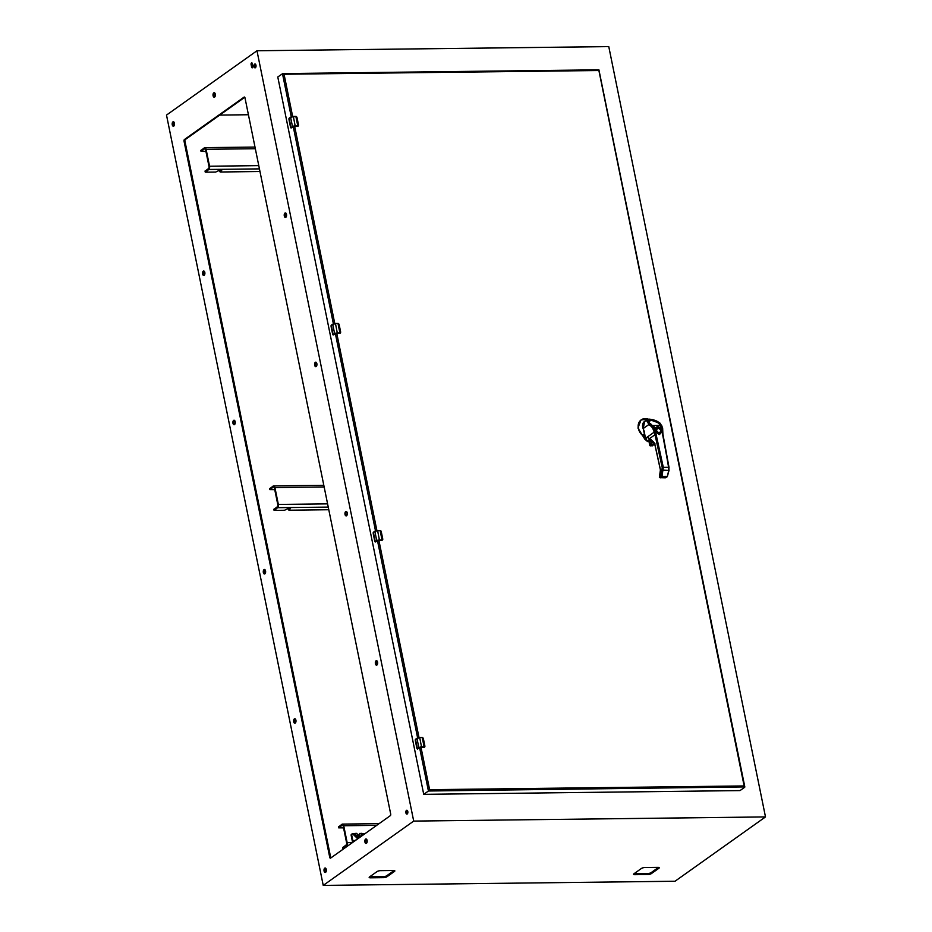 <?xml version="1.0" encoding="UTF-8"?>
<svg xmlns="http://www.w3.org/2000/svg" width="932" height="932" viewBox="0 0 932 932"><rect width="100%" height="100%" fill="white"/><g stroke="black" fill="none" stroke-linecap="round" stroke-linejoin="round"><path stroke-width="1.4" d="M419.61 747.65L428.429 791L429.605 789.672L420.984 747.278M292.648 116.477L284.05 74.234L282.478 73.64L291.262 116.826M598.892 69.83L282.711 73.581L277.783 76.983L423.734 794.344L428.429 791L744.819 786.911L598.927 69.865M423.734 794.344L740.02 790.592L744.715 787.26L744.144 785.944L429.605 789.672M283.048 73.628L598.763 69.9L744.144 785.944M382.341 539.896L382.819 539.197L382.528 540.059A1.025 0.827 -125.4 0 1 382.132 540.187L382.341 539.896A2.563 0.746 168.5 0 0 382.015 539.884L379.487 539.919A2.05 0.594 168.5 0 0 376.738 540.653L374.839 531.31A2.05 0.594 -11.5 0 1 377.588 530.576L379.44 540.117L375.281 541.69L373.382 532.347L374.874 531.182L380.116 530.553L382.015 539.884L379.44 540.117M374.839 531.24L373.429 532.219L377.483 530.483L380.116 530.553A2.563 0.746 -11.5 0 1 380.431 530.553L382.819 539.197L382.271 540.094A2.412 0.699 168.5 0 0 381.969 540.082M380.431 530.553L381.118 531.17M382.574 540.024A1.025 0.827 -125.4 0 1 382.528 540.059L377.157 540.793L375.34 542.016L374.781 541.329L375.235 541.993M373.219 532.487L373.382 532.347A2.563 0.746 168.5 0 0 373.219 532.487L373.219 533.617L373.324 532.323A2.412 0.699 -11.5 0 1 373.382 532.277M327.586 503.863L278.353 504.445L274.917 487.529L324.15 486.947M269.756 488.706L273.192 486.026A2.528 1.328 89.3 0 1 273.647 485.875A2.528 1.328 89.3 0 1 274.917 487.529M274.754 489.661L269.837 489.626L273.391 487.028A1.468 0.769 89.3 0 1 273.659 486.947A1.468 0.769 89.3 0 1 274.392 487.902L277.829 504.818A1.468 0.769 -90.7 0 1 277.398 506.693L273.961 509.361M278.353 504.445A2.528 1.328 89.3 0 1 277.596 507.695L274.358 510.387L284.516 510.258L288.151 508.569L290.516 508.569L288.862 509.769L289.328 510.212L328.786 509.734M288.862 509.769L288.745 509.175M424.456 746.916L424.934 746.217L424.654 747.091A1.025 0.827 -125.4 0 1 424.258 747.208L424.456 746.916A2.563 0.746 168.5 0 0 424.142 746.916L421.613 746.94A2.05 0.594 168.5 0 0 418.852 747.674L416.953 738.342A2.05 0.594 -11.5 0 1 419.715 737.596L421.567 747.138L417.408 748.711L415.497 739.367L419.633 737.503L422.243 737.573L424.142 746.916L421.567 747.138M416.965 738.261L415.544 739.239L419.61 737.515L422.243 737.573A2.563 0.746 -11.5 0 1 422.557 737.573L424.934 746.217L424.386 747.115A2.412 0.699 168.5 0 0 424.095 747.115M422.557 737.573L423.233 738.191M424.701 747.056A1.025 0.827 -125.4 0 1 424.654 747.091L419.284 747.813L417.466 749.037L416.895 748.349L417.35 749.025M415.334 739.507L415.497 739.367A2.563 0.746 168.5 0 0 415.334 739.507L415.334 740.649L415.451 739.356A2.412 0.699 -11.5 0 1 415.509 739.297M298.1 125.843L298.555 125.133L298.298 126.018A1.025 0.827 -125.4 0 1 297.89 126.146L298.1 125.843A2.563 0.746 168.5 0 0 297.786 125.843L295.246 125.867A2.05 0.594 168.5 0 0 292.497 126.601L290.598 117.269A2.05 0.594 -11.5 0 1 293.347 116.535L295.211 126.065L291.04 127.637L289.141 118.294L293.277 116.43L295.875 116.5L297.786 125.843L295.211 126.065M288.978 118.434L288.978 119.576L289.141 118.294A2.563 0.746 168.5 0 0 288.978 118.434L290.702 117.117L295.875 116.5A2.563 0.746 -11.5 0 1 296.201 116.512L298.578 125.156L298.03 126.041A2.412 0.699 168.5 0 0 297.739 126.041M296.201 116.512L296.877 117.117M298.345 125.983A1.025 0.827 -125.4 0 1 298.298 126.018L292.916 126.74L291.099 127.975L290.539 127.276L290.994 127.952M352.424 842.598L347.17 842.668L343.722 825.74L376.691 825.356M338.572 826.917L341.997 824.249A2.528 1.328 89.3 0 1 342.452 824.098A2.528 1.328 89.3 0 1 343.722 825.74M343.558 827.884L338.654 827.849L342.207 825.251A1.468 0.769 89.3 0 1 342.463 825.158A1.468 0.769 89.3 0 1 343.197 826.113L346.646 843.029A1.468 0.769 -90.7 0 1 346.203 844.916L342.778 847.584M347.17 842.668A2.528 1.328 89.3 0 1 346.413 845.918L342.941 848.388L344.001 848.598M323.229 885.4L166.502 115.079L256.976 50.759L413.703 821.092L323.229 885.4L675.024 881.241L765.498 816.921L608.771 46.6L256.976 50.759M215.292 94.179A2.248 1.177 -90.7 0 0 214.162 92.711A2.248 1.177 -90.7 0 0 213.009 94.971A2.248 1.177 -90.7 0 0 214.22 97.208A2.248 1.177 -90.7 0 0 215.292 94.179M255.974 65.252A1.922 1.014 -90.7 0 0 255.007 64.005A1.922 1.014 -90.7 0 0 254.017 65.939A1.922 1.014 -90.7 0 0 255.053 67.85A1.922 1.014 -90.7 0 0 255.974 65.252M204.819 272.459A2.248 1.177 -90.7 0 0 203.689 270.991A2.248 1.177 -90.7 0 0 202.535 273.251A2.248 1.177 -90.7 0 0 203.747 275.488A2.248 1.177 -90.7 0 0 204.819 272.459M286.497 214.395A2.248 1.177 -90.7 0 0 285.367 212.927A2.248 1.177 -90.7 0 0 284.213 215.187A2.248 1.177 -90.7 0 0 285.425 217.424A2.248 1.177 -90.7 0 0 286.497 214.395M235.179 421.707A2.248 1.177 -90.7 0 0 234.049 420.239A2.248 1.177 -90.7 0 0 232.895 422.499A2.248 1.177 -90.7 0 0 234.107 424.736A2.248 1.177 -90.7 0 0 235.179 421.707M316.857 363.643A2.248 1.177 -90.7 0 0 315.738 362.175A2.248 1.177 -90.7 0 0 314.585 364.435A2.248 1.177 -90.7 0 0 315.785 366.672A2.248 1.177 -90.7 0 0 316.857 363.643M265.55 570.955A2.248 1.177 -90.7 0 0 264.42 569.487A2.248 1.177 -90.7 0 0 263.267 571.747A2.248 1.177 -90.7 0 0 264.467 573.984A2.248 1.177 -90.7 0 0 265.55 570.955M347.228 512.891A2.248 1.177 -90.7 0 0 346.098 511.435A2.248 1.177 -90.7 0 0 344.945 513.695A2.248 1.177 -90.7 0 0 346.156 515.92A2.248 1.177 -90.7 0 0 347.228 512.891M174.447 123.21A2.248 1.177 -90.7 0 0 173.329 121.743A2.248 1.177 -90.7 0 0 172.175 124.003A2.248 1.177 -90.7 0 0 173.375 126.239A2.248 1.177 -90.7 0 0 174.447 123.21M252.362 63.691A1.282 0.676 -90.7 0 0 251.722 62.852A1.282 0.676 -90.7 0 0 251.104 64.588L251.593 66.987A1.282 0.676 -90.7 0 0 252.234 67.826A1.282 0.676 -90.7 0 0 252.852 66.102L252.362 63.691M244.988 97.86A1.282 0.676 -90.7 0 0 244.347 97.033A1.282 0.676 -90.7 0 0 244.114 97.103L184.42 139.532A1.282 0.676 -90.7 0 0 184.035 141.186L329.742 857.347A1.282 0.676 -90.7 0 0 330.394 858.186A1.282 0.676 -90.7 0 0 330.615 858.104L390.31 815.675A1.282 0.676 -90.7 0 0 390.694 814.02L244.988 97.86M407.797 811.504A1.922 1.014 -90.7 0 0 406.83 810.246A1.922 1.014 -90.7 0 0 405.839 812.191A1.922 1.014 -90.7 0 0 406.876 814.102A1.922 1.014 -90.7 0 0 407.797 811.504M367.115 840.431A2.248 1.177 -90.7 0 0 365.985 838.963A2.248 1.177 -90.7 0 0 364.831 841.223A2.248 1.177 -90.7 0 0 366.043 843.448A2.248 1.177 -90.7 0 0 367.115 840.431M326.27 869.451A2.248 1.177 -90.7 0 0 325.152 867.995A2.248 1.177 -90.7 0 0 323.998 870.255A2.248 1.177 -90.7 0 0 325.198 872.48A2.248 1.177 -90.7 0 0 326.27 869.451M377.588 662.151A2.248 1.177 -90.7 0 0 376.47 660.683A2.248 1.177 -90.7 0 0 375.316 662.943A2.248 1.177 -90.7 0 0 376.516 665.168A2.248 1.177 -90.7 0 0 377.588 662.151M295.91 720.203A2.248 1.177 -90.7 0 0 294.78 718.735A2.248 1.177 -90.7 0 0 293.627 721.007A2.248 1.177 -90.7 0 0 294.838 723.232A2.248 1.177 -90.7 0 0 295.91 720.203M413.703 821.092L765.498 816.921M394.516 871.385A2.563 0.746 168.5 0 0 394.853 870.896A2.563 0.746 168.5 0 0 393.584 870.511L380.477 870.663A2.563 0.746 168.5 0 0 377.041 871.583L369.491 876.942A2.563 0.746 168.5 0 0 369.165 877.431A2.563 0.746 168.5 0 0 370.423 877.816L383.541 877.664A2.563 0.746 168.5 0 0 386.978 876.744L394.516 871.385L394.353 870.581M658.912 868.251A2.563 0.746 168.5 0 0 659.239 867.762A2.563 0.746 168.5 0 0 657.98 867.377L644.874 867.541A2.563 0.746 168.5 0 0 641.426 868.461L633.888 873.82A2.563 0.746 168.5 0 0 633.562 874.298A2.563 0.746 168.5 0 0 634.82 874.682L647.926 874.531A2.563 0.746 168.5 0 0 651.375 873.61L658.912 868.251L658.749 867.447M214.616 92.874A2.248 1.177 -90.7 0 0 213.917 94.959A2.248 1.177 -90.7 0 0 214.663 97.021M255.461 64.203A1.922 1.014 -90.7 0 0 254.925 65.927A1.922 1.014 -90.7 0 0 255.508 67.64M204.143 271.154A2.248 1.177 -90.7 0 0 203.444 273.239A2.248 1.177 -90.7 0 0 204.19 275.301M285.821 213.102A2.248 1.177 -90.7 0 0 285.122 215.175A2.248 1.177 -90.7 0 0 285.879 217.249M234.515 420.414A2.248 1.177 -90.7 0 0 233.804 422.487A2.248 1.177 -90.7 0 0 234.561 424.561M316.193 362.35A2.248 1.177 -90.7 0 0 315.494 364.435A2.248 1.177 -90.7 0 0 316.239 366.497M264.874 569.662A2.248 1.177 -90.7 0 0 264.175 571.735A2.248 1.177 -90.7 0 0 264.921 573.809M346.553 511.598A2.248 1.177 -90.7 0 0 345.854 513.683A2.248 1.177 -90.7 0 0 346.599 515.745M173.783 121.906A2.248 1.177 -90.7 0 0 173.084 123.991A2.248 1.177 -90.7 0 0 173.83 126.053M252.176 63.19A1.282 0.676 -90.7 0 0 252.013 64.576L252.502 66.987A1.282 0.676 -90.7 0 0 252.689 67.488M244.755 97.289L185.328 139.52A1.282 0.676 -90.7 0 0 184.944 141.175L330.65 857.335A1.282 0.676 -90.7 0 0 330.883 857.918M407.284 810.456A1.922 1.014 -90.7 0 0 406.748 812.18A1.922 1.014 -90.7 0 0 407.331 813.892M366.451 839.126A2.248 1.177 -90.7 0 0 365.74 841.212A2.248 1.177 -90.7 0 0 366.497 843.274M325.606 868.158A2.248 1.177 -90.7 0 0 324.907 870.243A2.248 1.177 -90.7 0 0 325.652 872.305M376.924 660.846A2.248 1.177 -90.7 0 0 376.213 662.932A2.248 1.177 -90.7 0 0 376.971 664.994M295.246 718.91A2.248 1.177 -90.7 0 0 294.535 720.995A2.248 1.177 -90.7 0 0 295.293 723.057M369.713 876.791A2.563 0.746 168.5 0 0 370.225 876.814L383.332 876.663A2.563 0.746 168.5 0 0 386.768 875.742L394.096 870.535M634.109 873.657A2.563 0.746 168.5 0 0 634.61 873.68L647.728 873.529A2.563 0.746 168.5 0 0 651.165 872.608L658.493 867.401M219.719 115.09L248.425 114.741M258.781 165.64L209.549 166.222L206.1 149.306L255.333 148.724M200.951 150.483L204.376 147.815A2.528 1.328 89.3 0 1 204.83 147.652A2.528 1.328 89.3 0 1 206.1 149.306M205.937 151.45L201.032 151.403L204.586 148.817A1.468 0.769 89.3 0 1 204.842 148.724A1.468 0.769 89.3 0 1 205.576 149.679L209.024 166.595A1.468 0.769 -90.7 0 1 208.582 168.482L205.156 171.15M209.549 166.222A2.528 1.328 89.3 0 1 208.791 169.473L205.541 172.164L215.711 172.047L219.335 170.346L221.711 170.358L220.045 171.558L220.511 171.989L259.97 171.523M220.045 171.558L219.929 170.952M649.208 441.791L644.979 439.438L637.942 428.021L641.006 420.006M643.325 436.456L643.651 434.394L644.431 436.665L643.663 435.931A10.194 8.155 -125.4 0 1 638.723 423.722A10.194 8.155 -125.4 0 1 648.486 419.214L641.158 419.889A10.31 8.248 -125.4 0 1 645.934 418.654M643.779 436.036L644.979 439.438M648.159 441.803L648.672 440.999L647.332 440.929M647.926 440.894L649.429 440.871M650.489 439.648L649.278 441.628L649.721 445.31L654.392 444.762L654.8 443.982M647.682 440.836L647.507 440.918A8.085 6.466 54.6 0 1 647.693 440.824L649.185 439.764A8.085 6.466 54.6 0 0 648.987 439.857L651.2 439.578M651.957 441.081L652.004 443.073M654.148 442.479L653.216 443.015L652.365 441.174M651.887 440.766L652.051 441.325C651.829 444.82 651.014 445.38 649.604 443.015L650.699 439.753M649.988 439.158L647.857 437.225L645.608 438.821A12.128 9.704 54.6 0 0 645.445 438.378L647.344 440.906A3.239 2.586 -125.4 0 1 645.608 438.821L645.678 438.856M644.804 436.502L643.651 434.394L644.525 435.046M644.14 430.864L645.457 438.413L643.185 428.569L648.707 424.643L646.901 419.784L649.266 419.19L660.054 423.629L662.233 427.741L661.755 431.411M651.363 444.82L653.542 444.983L651.852 445.356M652.703 442.572L652.715 441.465M653.216 443.015L652.924 442.385L653.705 442.385M655.068 443.912L654.392 444.762M649.79 445.38L654.404 444.879M651.724 443.958L649.872 442.945L650.92 439.951M651.421 444.249L651.981 441.372M662.268 431.365L662.897 434.044L662.64 428.021L660.404 423.827C660.741 423.314 658.481 421.986 653.635 419.854L649.406 419.144L644.699 421.346L643.185 428.569M649.557 419.19L650.21 419.225M662.745 433.939A12.128 9.704 -125.4 0 1 662.582 432.017L662.536 428.172L661.685 427.811M662.058 426.355L661.627 425.493L662.058 426.355M660.485 424.503L659.635 424.002M649.313 438.96L647.857 437.225L649.977 439.147M649.126 438.424L653.192 441.593L655.079 445.263L660.473 469.833L659.658 476.73M659.472 475.949L659.495 477.091A0.804 0.652 54.6 0 0 660.345 477.825L661.755 476.823L660.916 476.077L662.233 467.643L654.916 434.289A12.128 9.704 -125.4 0 0 654.252 432.122L655.289 431.667L653.763 427.846L652.726 428.289L654.252 432.122L645.445 438.378M655.289 431.434L652.132 425.598L651.41 426.483L652.726 428.289M653.763 427.846L649.441 423.757L648.707 424.643L651.41 426.483M649.721 424.048L648.614 423.058C646.237 420.763 646.563 419.482 649.592 419.214L649.266 419.19M649.476 438.692L656 433.986L655.289 431.667L659.378 434.568L662.268 431.586M648.882 423.361L648.614 423.058C642.334 418.619 655.289 418.456 659.285 422.93L659.565 423.932M662.501 433.904L668.757 467.27L668.687 470.369L669.048 467.561M662.233 470.112L668.687 470.369L667.533 476.007L665.576 477.767A0.804 0.652 54.6 0 0 666.089 477.405M667.23 476.334L662 476.392L663.316 467.34L668.757 467.27M659.763 434.23L655.324 431.516L659.763 434.23L661.767 431.667L661.452 426.355M653.192 441.593L654.043 442.595M648.276 422.732L647.542 421.252L652.307 420.076L658.877 423.245M654.043 428.079L655.114 428.976L657.153 428.044C655.079 430.328 655.685 432.133 658.971 433.473C661.708 432.064 661.58 430.246 658.586 428.021L660.998 428.906L660.765 425.796M651.282 420.204L648.66 420.682L648.59 422.569L652.75 425.982M660.171 428.289L661.405 428.464L661.138 426.274L659.169 423.757C656.978 421.683 654.124 420.483 650.594 420.146L648.754 420.612L648.59 422.569M654.381 428.184L655.114 428.976L655.546 427.986C656.734 426.355 658.388 426.332 660.508 427.928L661.405 428.103L661.149 426.402M654.334 428.068L652.843 425.982M652.703 425.889L650.559 423.734C648.579 423.303 648.637 422.126 650.722 420.181C657.188 422.056 659.926 423.21 658.947 423.652L659.239 424.002M658.947 423.652L660.893 426.11M657.153 428.044L658.586 428.021M659.833 428.009L655.907 428.056M655.511 428.638L653.111 425.505L660.473 425.411M658.202 428.219C661.196 429.71 661.499 431.248 659.134 432.809C656.128 431.306 655.825 429.78 658.202 428.219M351.795 834.152A1.282 1.025 54.6 0 0 351.154 835.34L351.679 834.967L352.809 840.524A1.468 0.769 -90.7 0 0 353.543 841.479A1.468 0.769 -90.7 0 0 353.799 841.386L361.406 836.225M352.925 842.248A2.528 1.328 89.3 0 1 352.284 840.897L351.154 835.34M367.022 842.423L366.66 842.388A2.528 1.328 -90.7 0 0 367.068 842.26L365.892 842.248M362.385 835.526A2.563 0.746 168.5 0 0 361.36 836.016M351.679 834.967A1.282 1.025 -125.4 0 1 352.529 833.756L357.643 838.649M362.758 835.258L362.665 833.639L363.445 833.627A1.282 1.025 -125.4 0 1 364.412 834.082M359.193 834.979A1.794 1.433 -125.4 0 0 359.449 833.721L361.418 833.336C363.27 837.216 355.197 837.309 355.465 833.406L353.298 833.744M362.665 833.639L361.884 833.406A4.182 3.344 -125.4 0 1 361.616 835.853M355.465 833.406L356.909 833.383A1.794 1.433 -125.4 0 0 359.973 833.348M340.215 332.875L340.681 332.153L340.413 333.039A1.025 0.827 -125.4 0 1 340.017 333.167L340.215 332.875A2.563 0.746 168.5 0 0 339.9 332.864L337.372 332.899A2.05 0.594 168.5 0 0 334.623 333.633L332.712 324.289A2.05 0.594 -11.5 0 1 335.473 323.555L337.326 333.097L333.167 334.658L331.268 325.326L335.392 323.451L338.001 323.52L339.9 332.864L337.326 333.097M332.724 324.208L331.303 325.198L335.392 323.451L338.001 323.52A2.563 0.746 -11.5 0 1 338.316 323.532L340.693 332.176L340.157 333.073A2.412 0.699 168.5 0 0 339.854 333.062M338.316 323.532L338.992 324.138M340.46 333.004A1.025 0.827 -125.4 0 1 340.413 333.039L335.042 333.773L333.225 334.996L332.666 334.297L333.108 334.972M331.093 325.454L331.268 325.326A2.563 0.746 168.5 0 0 331.093 325.454L331.093 326.596L331.21 325.303A2.412 0.699 -11.5 0 1 331.268 325.256M284.05 74.234L598.589 70.517M419.004 737.55L378.87 540.257M376.889 530.529L336.743 333.225M334.763 323.497L294.629 126.204M293.242 126.566L333.388 323.847M335.369 333.586L375.503 530.867M377.483 540.618L417.618 737.888M381.235 531.52L382.796 539.185M377.518 530.483L380.349 530.448L381.235 531.485M376.901 540.793L375.281 541.69A2.563 0.746 -11.5 0 0 375.118 541.818M374.781 541.329L373.219 533.617L374.781 541.329M382.073 540.187L377.157 540.793M377.25 540.735L375.619 541.888M277.596 507.695L328.25 507.101M269.721 488.496L269.919 489.498M273.926 509.163L274.125 510.165M423.361 738.54L424.91 746.206M419.633 737.503L422.464 737.48L423.349 738.505M419.016 747.825L417.408 748.711A2.563 0.746 -11.5 0 0 417.233 748.85M416.895 748.349L415.334 740.649L416.895 748.349M421.415 747.243L419.284 747.813M419.377 747.755L417.746 748.909M421.38 747.254L424.2 747.219M296.993 117.467L298.555 125.133M293.277 116.43L296.108 116.407L296.993 117.432M292.66 126.752L291.04 127.637A2.563 0.746 -11.5 0 0 290.877 127.777M289.246 118.154L290.598 117.187M288.978 119.576L290.539 127.276L288.978 119.576M297.844 126.146L295.001 126.181M291.343 127.882L295.025 126.181M346.413 845.918L347.787 845.907M338.526 826.719L338.735 827.721M342.731 847.386L342.941 848.388M251.104 64.588L252.013 64.576M252.502 66.987L251.593 66.987M185.328 139.52L184.42 139.532M329.742 857.347L330.65 857.335M184.035 141.186L184.944 141.175M386.978 876.744L386.768 875.742M383.541 877.664L383.332 876.663M370.423 877.816L370.225 876.814M651.375 873.61L651.165 872.608M647.926 874.531L647.728 873.529M634.82 874.682L634.61 873.68M208.791 169.473L259.434 168.878M200.904 150.285L201.114 151.287M205.11 170.94L205.32 171.942M643.488 436.118A10.31 8.248 -125.4 0 1 641.158 419.889L640.843 420.122M645.154 437.096L644.245 437.586M649.266 441.512L648.556 441.523A3.239 2.586 -125.4 0 1 645.375 439.158L645.643 439.019M649.394 440.999L648.672 440.999M643.628 429.675A7.141 5.709 -125.4 0 1 645.27 420.938M647.507 440.918L648.987 439.857M652.621 442.397L653.647 442.316M650.14 445.671L652.388 445.834M654.951 444.482L650.21 445.904L649.231 443.061L649.569 440.312M648.835 439.846L647.344 440.906M654.812 444.948L653.064 444.506M660.206 423.792L661.627 425.493M659.926 477.697L665.436 477.813L667.312 476.66L669.083 470.217L662.897 434.044L669.001 467.293M659.705 424.083L661.138 425.773M653.181 441.756L649.919 438.984M659.495 477.091L660.916 476.077L661.755 476.823L666.997 476.753M647.542 421.252L652.318 425.621L655.196 431.458M656 433.986L663.316 467.34L662.233 467.643M649.383 438.646L653.285 441.954L655.021 445.356L660.404 469.926L659.39 477.242L665.285 477.767M352.809 840.524L355.057 840.489M353.939 833.674A4.881 3.903 54.6 0 0 358.354 838.148M362.222 835.585A4.881 3.903 54.6 0 0 362.233 833.569M359.484 837.344A4.182 3.344 -125.4 0 1 354.777 833.488M339.12 324.499L340.681 332.153M335.392 323.451L338.234 323.427L339.108 324.452M334.774 333.773L333.167 334.658A2.563 0.746 -11.5 0 0 332.992 334.798M332.666 334.297L331.093 326.596L332.666 334.297M339.959 333.167L337.116 333.202M337.151 333.213L333.505 334.856M273.647 485.875L323.812 485.281M269.837 489.626L269.639 488.624M273.845 509.291L274.043 510.293M288.489 509.012L288.699 510.014M252.327 66.114L252.374 65.473M342.452 824.098L379.068 823.655M338.654 827.849L338.444 826.847M342.65 847.503L342.86 848.504M204.83 147.652L254.995 147.058M201.032 151.403L200.823 150.401M205.028 171.069L205.226 172.07M219.684 170.789L219.882 171.791M652.027 441.36L650.979 439.939"/></g></svg>
